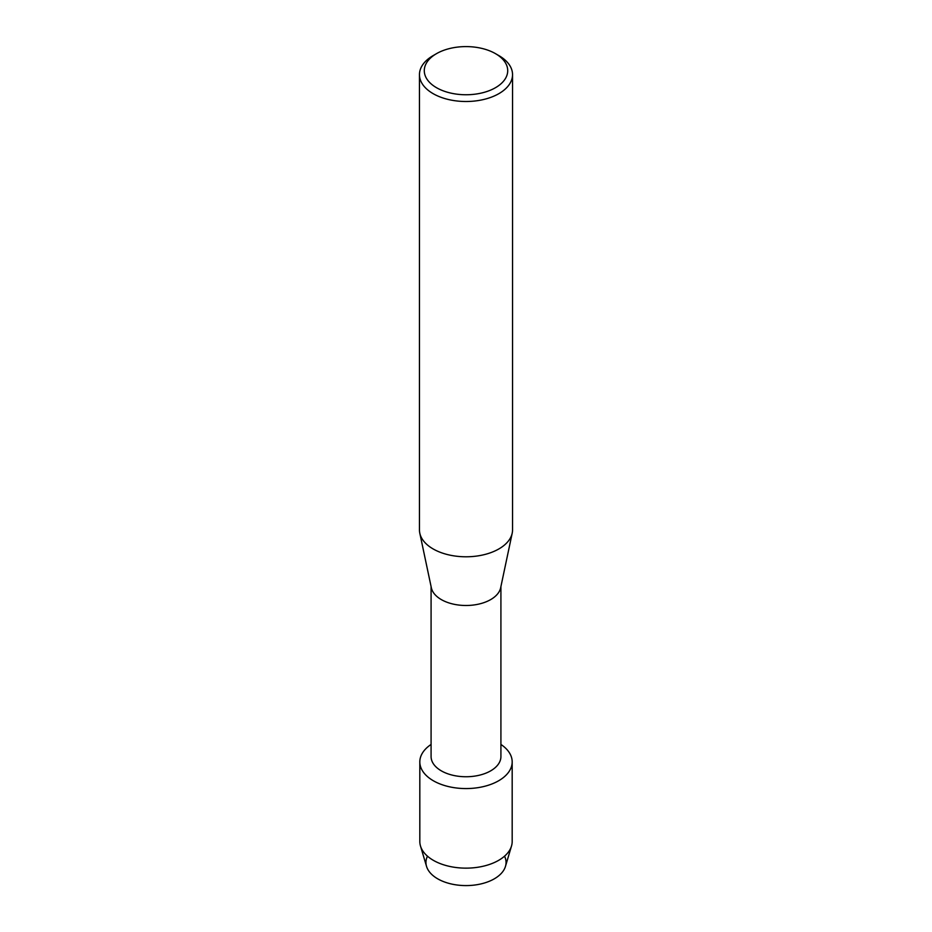 <?xml version="1.0" encoding="UTF-8"?>
<svg xmlns="http://www.w3.org/2000/svg" width="932" height="932" viewBox="0 0 932 932"><rect width="100%" height="100%" fill="white"/><g stroke="black" fill="none" stroke-linecap="round" stroke-linejoin="round"><path stroke-width="1.4" d="M504.538 856.17A40.053 23.125 180 0 1 494.321 878.818A40.053 23.125 180 0 1 445.741 882.406A40.053 23.125 180 0 1 427.462 856.17M500.915 586.566L500.915 756.598A34.915 20.155 180 0 1 490.686 770.846A34.915 20.155 180 0 1 452.637 775.214A34.915 20.155 180 0 1 431.085 756.598L431.085 586.566M498.655 780.76A46.181 26.667 180 0 1 434.533 781.424A46.181 26.667 180 0 1 431.085 744.447A46.181 26.667 180 0 0 419.819 761.91A46.181 26.667 180 0 0 448.327 786.538A46.181 26.667 180 0 0 498.655 780.76A46.181 26.667 180 0 0 500.915 744.447A46.181 26.667 180 0 1 512.181 761.91A46.181 26.667 180 0 1 498.655 780.76M495.486 53.648L498.911 55.629A46.542 26.877 180 0 1 512.542 74.63L512.542 529.912A46.542 26.877 180 0 1 512.204 533.174L500.659 587.777A34.915 20.155 180 0 1 490.686 599.591A34.915 20.155 180 0 1 454.618 604.39A34.915 20.155 180 0 1 431.341 587.777L419.796 533.174A46.542 26.877 180 0 1 419.458 529.912L419.458 74.63A46.542 26.877 180 0 1 433.089 55.629L436.514 53.648A41.695 24.069 180 0 1 495.486 53.648A41.695 24.069 180 0 1 495.486 87.701A41.695 24.069 180 0 1 436.514 87.701A41.695 24.069 180 0 1 436.514 53.648L433.089 55.629M512.204 533.174A46.542 26.877 180 0 1 498.911 548.913A46.542 26.877 180 0 1 450.832 555.321A46.542 26.877 180 0 1 419.796 533.174M512.542 74.63A46.542 26.877 180 0 1 498.911 93.631A46.542 26.877 180 0 1 448.187 99.456A46.542 26.877 180 0 1 419.458 74.63M512.181 761.91L512.181 841.479A46.181 26.667 180 0 1 511.517 845.988L505.47 866.364A40.053 23.125 180 0 1 494.321 878.818A40.053 23.125 180 0 1 453.861 884.503A40.053 23.125 180 0 1 426.53 866.364L420.483 845.988A46.181 26.667 180 0 1 419.819 841.479L419.819 761.91M511.517 845.988A46.181 26.667 180 0 1 498.655 860.341A46.181 26.667 180 0 1 452.008 866.888A46.181 26.667 180 0 1 420.483 845.988"/></g></svg>
